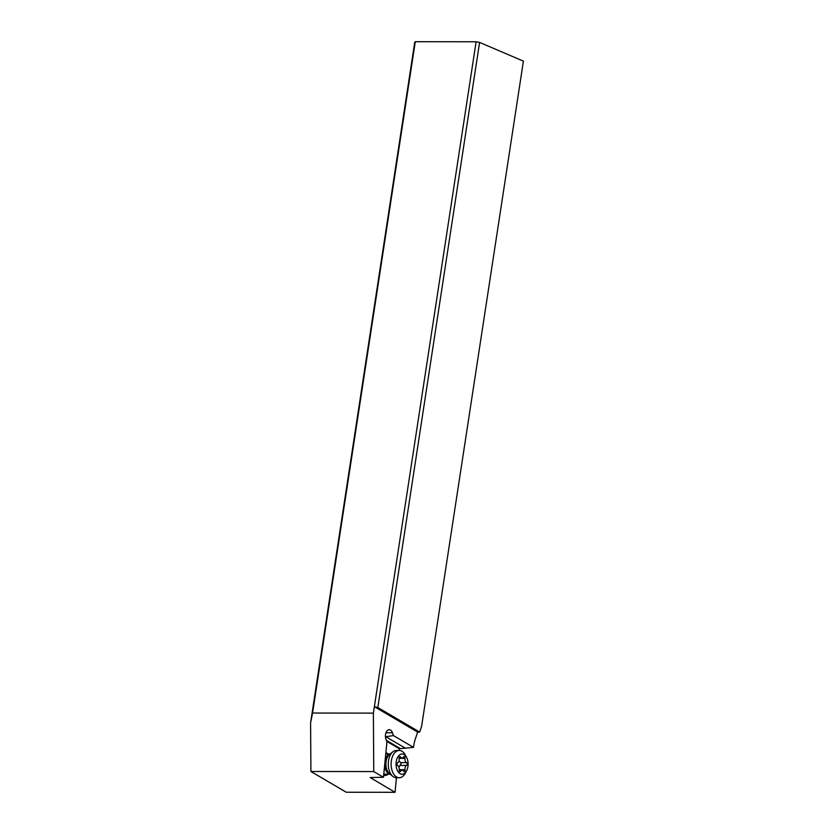<?xml version="1.0" encoding="UTF-8"?>
<svg xmlns="http://www.w3.org/2000/svg" width="834" height="834" viewBox="0 0 834 834"><rect width="100%" height="100%" fill="white"/><g stroke="black" fill="none" stroke-linecap="round" stroke-linejoin="round"><path stroke-width="1.25" d="M310.905 771.481L373.747 771.554L373.382 713.122L374.362 706.679L377.823 707.513L479.592 42.409L476.11 41.783L415.29 41.7L414.727 42.325L310.592 722.797L310.905 771.481L346.256 792.237L395.024 792.3L370.192 777.538M479.592 42.409L523.408 61.132L421.608 726.341L419.679 732.106L417.646 732.106L415.249 739.247A25.26 15.075 90.1 0 0 413.528 747.379L393.429 735.567L392.449 732.794A6.318 3.774 90.1 0 0 390.135 729.896A6.318 3.774 90.1 0 0 389.207 729.698A6.318 3.774 90.1 0 0 385.923 732.888A6.318 3.774 90.1 0 0 385.954 739.237L386.934 742.02L383.463 777.267L370.296 777.538M386.695 741.322L399.33 748.734L413.528 747.379M405.46 748.244L385.85 736.724L393.429 735.567M399.33 748.734L399.152 750.454M396.463 777.736L395.024 792.3M383.661 775.213A11.374 6.787 90.1 0 0 388.154 774.192M388.175 753.978A11.374 6.787 90.1 0 0 385.871 752.789M373.747 771.554L383.463 777.267M476.11 41.783L374.362 706.679L417.646 732.106M419.679 732.106L377.823 707.513M373.382 713.122L312.562 713.039L415.29 41.7M310.592 722.797L312.562 713.039M399.267 750.454L396.431 750.454A13.646 8.142 90.1 0 0 392.929 751.768A13.646 8.142 90.1 0 0 389.405 771.054A13.646 8.142 90.1 0 0 392.897 776.412A13.646 8.142 90.1 0 0 396.39 777.736L399.225 777.736A13.646 8.142 -89.9 0 1 392.241 771.064A13.646 8.142 -89.9 0 1 392.178 757.345A13.646 8.142 -89.9 0 1 399.267 750.454A13.646 8.142 -89.9 0 1 405.314 754.989L406.575 757.355A10.102 6.026 -89.9 0 1 407.273 758.94A10.102 6.026 -89.9 0 1 406.565 770.866A10.102 6.026 -89.9 0 1 396.89 769.261A10.102 6.026 -89.9 0 1 398.516 755.958A10.102 6.026 -89.9 0 1 406.575 757.355M406.565 770.866L405.293 773.222A13.646 8.142 -89.9 0 1 399.225 777.736M399.277 770.96A1.48 0.876 90.1 0 0 400.039 771.679A1.48 0.876 90.1 0 0 400.664 771.241A3.503 2.085 -89.9 0 1 402.155 770.199A3.503 2.085 -89.9 0 1 403.593 771.179A1.48 0.876 90.1 0 0 404.209 771.596A1.48 0.876 90.1 0 0 405.063 769.73A3.503 2.085 -89.9 0 1 406.502 765.435A1.48 0.876 90.1 0 0 407.013 763.266A1.48 0.876 90.1 0 0 406.481 762.589A3.503 2.085 -89.9 0 1 405.22 760.994A3.503 2.085 -89.9 0 1 404.99 758.356A1.48 0.876 90.1 0 0 404.886 757.251A1.48 0.876 90.1 0 0 404.136 756.521A1.48 0.876 90.1 0 0 403.51 756.97A3.503 2.085 -89.9 0 1 402.019 758.002A3.503 2.085 -89.9 0 1 400.57 757.022A1.48 0.876 90.1 0 0 399.966 756.615A1.48 0.876 90.1 0 0 399.111 758.481A3.503 2.085 -89.9 0 1 397.672 762.766A1.48 0.876 90.1 0 0 397.151 764.945A1.48 0.876 90.1 0 0 397.682 765.612A3.503 2.085 -89.9 0 1 398.954 767.217A3.503 2.085 -89.9 0 1 399.184 769.845A1.48 0.876 90.1 0 0 399.277 770.96M399.059 758.346L399.173 757.241M398.965 760.983L401.29 763.256L398.954 767.228M392.449 732.794L385.965 732.784M386.34 740.342L399.778 748.234M390.072 774.15A10.102 6.026 -89.9 0 1 385.433 769.24A10.102 6.026 -89.9 0 1 384.641 765.331M385.193 759.701A10.102 6.026 -89.9 0 1 390.093 754.019M392.929 751.768L389.53 754.468A10.644 6.349 90.1 0 0 386.778 769.521A10.644 6.349 90.1 0 0 389.509 773.702L392.897 776.412M400.664 771.241L399.403 771.241M400.57 757.022L399.35 757.022M404.99 758.356L399.111 758.346M406.481 762.589L400.549 762.578M406.502 765.435L400.57 765.424M405.063 769.73L399.205 769.719M390.114 774.192L383.765 774.181M390.145 753.978L385.756 753.978M399.152 770.189L402.155 770.199M399.079 758.002L402.019 758.002"/></g></svg>
